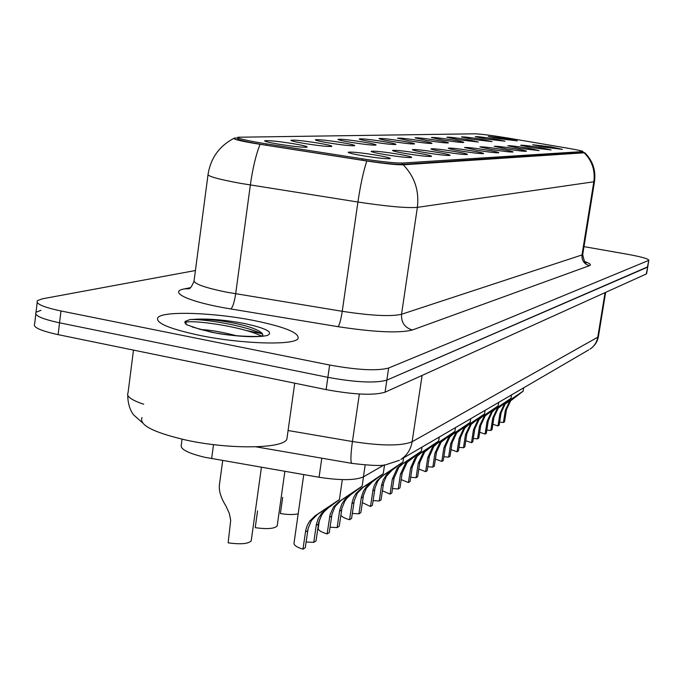 <?xml version="1.0" encoding="UTF-8"?>
<svg xmlns="http://www.w3.org/2000/svg" width="683" height="683" viewBox="0 0 683 683"><rect width="100%" height="100%" fill="white"/><g stroke="black" fill="none" stroke-linecap="round" stroke-linejoin="round"><path stroke-width="1.02" d="M397.591 154.059C407.597 155.775 412.267 156.919 411.601 157.491C407.922 157.79 399.137 156.842 385.246 154.64C376.162 153.077 371.467 151.985 371.168 151.336C373.857 150.806 382.668 151.711 397.591 154.059M417.783 153.112C427.507 154.776 432.083 155.878 431.511 156.416C428.07 156.689 419.669 155.767 406.3 153.649C397.438 152.138 392.845 151.08 392.512 150.465C395.022 149.978 403.44 150.858 417.783 153.112M436.599 152.232C446.05 153.837 450.541 154.904 450.054 155.417C446.827 155.664 438.768 154.768 425.885 152.736C417.245 151.267 412.745 150.243 412.387 149.654C414.735 149.21 422.803 150.064 436.599 152.232M454.169 151.404C463.381 152.966 467.778 153.991 467.36 154.478C464.32 154.7 456.594 153.837 444.163 151.874C435.728 150.448 431.315 149.457 430.939 148.903C433.142 148.493 440.885 149.321 454.169 151.404M470.63 150.636C479.594 152.147 483.905 153.137 483.555 153.598C480.695 153.803 473.259 152.966 461.256 151.071C453.017 149.688 448.697 148.723 448.296 148.194C450.362 147.818 457.806 148.629 470.63 150.636M486.065 149.91C494.808 151.378 499.034 152.335 498.744 152.779C496.037 152.966 488.874 152.147 477.263 150.32L464.568 147.537C466.523 147.186 473.686 147.972 486.065 149.91M500.579 149.227C509.108 150.653 513.257 151.583 513.01 152.01C510.449 152.181 503.542 151.378 492.306 149.611L479.859 146.913C481.703 146.589 488.618 147.357 500.579 149.227M514.248 148.587C522.572 149.978 526.644 150.875 526.448 151.276C524.006 151.438 517.347 150.661 506.453 148.954L494.244 146.333C496.003 146.025 502.671 146.777 514.248 148.587M527.148 147.98L539.109 150.593L519.789 148.322L507.819 145.786C509.484 145.496 515.93 146.23 527.148 147.98M539.339 147.408L551.079 149.944L532.381 147.733L520.634 145.266C522.222 145.001 528.463 145.718 539.339 147.408M550.874 146.871L562.399 149.329L544.283 147.178L532.766 144.77L550.874 146.871M375.881 155.075C386.177 156.859 390.932 158.046 390.164 158.652C386.228 158.985 377.025 158.004 362.571 155.707C353.239 154.093 348.45 152.949 348.185 152.275C351.079 151.694 360.308 152.625 375.881 155.075M318.457 143.123C328.13 144.779 332.553 145.88 331.733 146.427C327.703 146.708 318.551 145.718 304.294 143.464C295.534 141.962 291.078 140.903 290.915 140.288C293.955 139.776 303.141 140.715 318.457 143.123M341.611 142.551C351.019 144.164 355.365 145.223 354.656 145.735C350.891 145.991 342.149 145.044 328.446 142.875C319.892 141.415 315.52 140.391 315.315 139.81C318.141 139.332 326.901 140.246 341.611 142.551M363.168 142.021C372.337 143.584 376.606 144.608 375.983 145.095C372.466 145.334 364.099 144.403 350.9 142.329C342.55 140.903 338.256 139.921 338.017 139.366C340.655 138.922 349.039 139.81 363.168 142.021M383.308 141.535C392.23 143.046 396.43 144.036 395.892 144.497C392.588 144.711 384.572 143.814 371.842 141.816C363.68 140.433 359.463 139.477 359.198 138.948C361.657 138.538 369.699 139.4 383.308 141.535M402.142 141.074C410.85 142.542 414.974 143.498 414.513 143.942C411.397 144.139 403.696 143.268 391.41 141.33C383.436 139.989 379.296 139.059 379.005 138.555C381.319 138.188 389.028 139.025 402.142 141.074M419.814 140.638C428.309 142.073 432.356 142.995 431.963 143.421C429.026 143.592 421.616 142.747 409.749 140.886L397.566 138.197C399.743 137.846 407.162 138.666 419.814 140.638M436.42 140.237C444.718 141.62 448.688 142.525 448.347 142.926C445.572 143.089 438.443 142.269 426.952 140.467L414.999 137.855C417.048 137.531 424.194 138.325 436.42 140.237M452.052 139.853C460.154 141.202 464.064 142.073 463.774 142.465C461.145 142.61 454.263 141.808 443.139 140.066L431.4 137.531C433.338 137.232 440.228 138.009 452.052 139.853M466.796 139.494L478.313 142.021L458.387 139.699L446.853 137.232C448.697 136.95 455.348 137.71 466.796 139.494M480.73 139.153L492.042 141.612L472.781 139.341L461.452 136.942C463.202 136.685 469.631 137.42 480.73 139.153M493.903 138.828L505.019 141.219L486.381 139.008L475.257 136.677C476.922 136.438 483.137 137.155 493.903 138.828M506.393 138.521L517.321 140.852L499.264 138.692L488.336 136.421L506.393 138.521M293.545 143.729C303.483 145.445 307.982 146.589 307.051 147.161C302.706 147.477 293.109 146.452 278.263 144.104C269.29 142.551 264.739 141.458 264.628 140.809C267.915 140.246 277.554 141.219 293.545 143.729M384.188 464.901L363.433 476.854C355.237 480.414 340.45 480.55 319.063 477.263L204.926 457.303C187.774 453.213 179.894 449.038 181.311 444.787L182.054 439.178M266.703 143.891L260.539 142.892C244.591 140.117 237.044 138.239 237.889 137.232L475.112 133.808C481.498 134.081 492.665 135.533 508.613 138.145L567.479 148.151C577.63 149.91 582.778 151.045 582.906 151.575L402.424 163.041C395.312 163.177 381.985 161.777 362.442 158.832L266.703 143.891L266.524 145.257L260.351 144.258C244.403 141.483 236.856 139.588 237.718 138.572M199.88 335.421C241.927 344.121 294.766 345.513 298.036 338.537C299.598 332.937 285.101 326.978 254.537 320.651C214.616 312.566 163.109 310.663 157.884 317.595C155.109 322.863 169.111 328.805 199.88 335.421C241.927 344.121 294.766 345.513 298.036 338.537C299.598 332.937 285.101 326.978 254.537 320.651C214.616 312.566 163.109 310.663 157.884 317.595C155.109 322.863 169.111 328.805 199.88 335.421M261.179 333.509L246.008 330.461L261.179 333.509M237.795 137.957L234.354 138.12C232.118 138.914 238.819 140.681 254.46 143.413L366.805 160.992C384.614 163.672 396.763 164.945 403.243 164.799L584.196 152.804L582.847 151.985M262.007 336.002L260.633 335.652L262.007 336.002M35.798 314.206L34.645 323.844C32.579 327.166 40.408 330.768 58.115 334.644L326.115 389.626C354.059 394.723 373.703 395.585 385.058 392.196L646.263 273.985L647.749 266.831L386.843 380.124L647.382 267.241L648.85 260.232C648.295 258.772 641.311 256.817 627.908 254.349L583.991 246.623M326.115 389.626L327.874 377.34C355.843 382.412 375.496 383.342 386.843 380.124C375.496 383.342 355.843 382.412 327.874 377.34L59.549 322.82L327.874 377.34L329.633 365.029C357.636 370.075 377.298 371.082 388.627 368.035L648.509 260.488M37.189 302.526L36.028 312.259C33.979 315.461 41.817 318.978 59.549 322.82C41.817 318.978 33.979 315.461 36.028 312.259L40.971 310.33M195.423 270.519L42.346 298.821L37.411 300.657C35.379 303.73 43.234 307.171 60.983 310.97L329.633 365.029M582.778 152.411L402.227 164.39C395.115 164.543 381.788 163.143 362.246 160.198L266.524 145.257M646.263 273.985L646.63 273.559M222.709 460.538L219.337 485.4C218.944 491.461 221.121 498.283 225.877 505.881L229.283 513.283L230.692 520.352L228.148 542.831C240.647 544.547 248.339 543.881 251.224 540.825L261.435 467.266M251.353 539.886L251.224 540.825M306.112 541.995L313.753 542.379L316.349 524.459L318.167 518.815L321.855 513.087L332.151 504.635L317.382 514.453L311.354 520.608L308.101 528.599L305.292 547.723L302.97 549.192C296.396 547.092 293.425 544.974 294.057 542.84L303.756 474.608M302.97 549.192L305.788 530.008L307.282 525.364L309.655 521.155L315.102 515.81L339.417 499.572L327.968 508.178L324.015 511.806L321.77 514.897L318.799 522.128L315.998 540.962L313.753 542.379M257.559 510.91L255.229 527.669C267.198 529.325 274.515 528.744 277.187 525.919L284.871 471.33M277.298 525.107L277.187 525.919M282.685 497.386L280.406 513.573C287.765 514.734 293.69 514.82 298.181 513.847M330.043 527.199L337.129 527.6L339.664 510.295L341.85 503.994L345.009 499.316L355.1 491.068L341.013 500.451L335.174 506.393L332.006 514.12L329.266 532.569L327.106 533.935C320.677 531.929 317.74 529.923 318.304 527.925L319.473 519.754M327.106 533.935L330.085 514.487L333.611 506.88L338.888 501.706L362.118 486.176L350.849 494.62L347.015 498.12L344.83 501.117L341.952 508.101L339.22 526.277L337.129 527.6M352.308 513.428L358.899 513.838L361.375 497.113L363.501 491.017L366.558 486.501L376.461 478.433L362.989 487.414L357.337 493.169L354.255 500.639L351.574 518.474L349.559 519.746C344.514 518.235 341.611 516.664 340.86 515.025M349.559 519.746L352.249 501.851L353.666 497.523L355.903 493.596L361.008 488.593L383.248 473.712L372.15 481.985L366.319 488.277L363.518 495.03L360.846 512.609L358.899 513.838M373.08 500.571L379.227 500.998L381.643 484.81L383.308 479.714L386.68 474.531L396.396 466.651L383.479 475.266L379.569 478.757L377.537 481.575L375.001 488.072L372.38 505.326L370.502 506.513L362.323 502.62M370.502 506.513L373.123 489.207L374.506 485.007L376.683 481.208L381.635 476.358L402.961 462.075L392.042 470.194L386.373 476.299L383.65 482.83L381.046 499.845L379.227 500.998M142.013 417.552C138.88 424.877 153.171 432.296 184.871 439.809C228.259 449.61 283.172 448.885 286.869 439.203L287.278 436.283M262.818 335.848L262.229 333.492C259.497 330.546 252.872 327.72 242.345 325.023C225.988 321.078 210.816 319.132 196.832 319.183L189.891 319.576L185.093 321.445L186.647 324.732L199.607 329.197L212.08 332.211C230.914 336.804 262.844 337.103 263.092 335.797L262.417 336.386M201.109 329.616L201.562 329.582C210.996 330.077 222.649 332.134 236.531 335.754M189.891 319.576C203.457 318.696 245.974 325.612 262.724 334.252M184.794 322.76L184.939 322.641C188.465 319.217 240.851 325.859 261.538 336.07M392.503 488.55L398.24 488.977L400.46 474.156L405.497 463.339L415.033 455.638L402.637 463.911L398.846 467.292L394.074 478.049L391.829 493.024L390.07 494.133L382.395 490.778M390.07 494.133L392.315 479.107L397.156 468.299L400.912 464.935L421.394 451.198L407.136 462.365L402.167 473.114L399.948 487.893L398.24 488.977M410.696 477.28L416.075 477.707L418.244 463.33L423.144 452.838L432.493 445.307L420.583 453.273L416.903 456.551L412.25 466.984L410.056 481.506L408.408 482.548L401.194 479.586M408.408 482.548L410.603 467.983L415.324 457.49L418.969 454.229L438.674 441.005L424.681 451.924L419.849 462.357L417.68 476.691L416.075 477.707M427.78 466.702L432.826 467.112L434.951 453.162L439.724 442.977L448.902 435.609L437.436 443.284L433.859 446.469L429.317 456.594L427.174 470.689L425.629 471.663L418.833 469.025M425.629 471.663L427.771 457.533L432.365 447.356L435.916 444.189L454.895 431.434L441.167 442.123L436.463 452.248L434.337 466.156L432.826 467.112M443.856 456.739L448.603 457.14L450.678 443.591L455.322 433.696L464.329 426.482L453.281 433.893L449.798 436.983L445.367 446.827L443.276 460.513L441.816 461.435L435.421 459.061M441.816 461.435L443.916 447.715L448.398 437.82L451.847 434.738L470.16 422.427L456.688 432.885L452.095 442.729L450.02 456.244L448.603 457.14M459.002 447.348L463.475 447.741L465.507 434.567L470.041 424.946L478.877 417.885L468.214 425.039L464.824 428.053L460.504 437.624L458.447 450.917L457.072 451.787L451.036 449.636M457.072 451.787L459.13 438.452L463.501 428.83L466.865 425.842L484.546 413.941L471.321 424.186L466.848 433.756L464.816 446.895L463.475 447.741M473.302 438.469L477.528 438.862L479.517 426.047L483.931 416.681L492.614 409.766L482.309 416.681L479.005 419.61L474.787 428.924L472.773 441.867L471.475 442.686L465.772 440.723M471.475 442.686L473.49 429.718L477.759 420.352L481.028 417.441L498.129 405.924L485.152 415.956L480.781 425.278L478.792 438.059L477.528 438.862M486.825 430.077L490.821 430.461L492.767 417.979L497.079 408.861L505.599 402.091L495.627 408.784L492.417 411.636L488.285 420.711L486.322 433.304L485.092 434.081L479.697 432.288M485.092 434.081L487.064 421.454L491.239 412.336L494.424 409.501L510.978 398.343L498.231 408.178L493.971 417.253L492.016 429.701L490.821 430.461M499.632 422.128L503.414 422.504L505.326 410.338L509.535 401.459L517.902 394.817L505.113 404.088L501.074 412.925L499.153 425.193L497.984 425.927L492.87 424.28M497.984 425.927L499.913 413.633L503.994 404.754L507.102 401.98L523.144 391.171L510.628 400.81L506.462 409.655L504.549 421.778L503.414 422.504M213.514 444.624L211.636 458.617M582.411 151.677L582.266 152.599M402.424 163.041L402.227 164.39M362.442 158.832L362.246 160.198M321.804 458.182L319.063 477.263M365.166 465.055L363.433 476.854M584.196 152.804C592.101 160.829 595.303 170.494 593.817 181.78L417.364 207.359C407 208.221 387.184 206.445 357.918 202.031L241.15 183.462C217.646 179.168 206.633 176.018 208.11 174.011C210.825 157.935 219.363 146.077 233.706 138.436M207.991 174.925L194.194 279.851C192.538 283.3 203.329 287.406 226.577 292.17L342.243 311.311C371.262 315.717 391.017 316.707 401.536 314.274L582.001 254.947L582.753 254.238M260.078 144.326C255.971 154.597 252.727 168.155 250.345 184.991L235.678 293.792C234.397 302.048 232.792 307.111 230.854 308.964C189.883 302.356 167.062 291.931 184.521 288.875L190.42 287.663M585.032 261.709C590.061 263.501 591.555 264.808 589.514 265.636L412.37 329.991C404.72 327.686 401.109 322.453 401.536 314.274L417.364 207.359C419.345 190.796 414.632 176.615 403.243 164.799M594.526 181.396L593.817 181.78L582.001 254.947C581.651 260.547 584.153 264.116 589.514 265.636M412.37 329.991C399.384 333.33 374.625 332.237 338.085 326.687C339.553 324.741 340.945 319.61 342.243 311.311L357.918 202.031C360.419 185.11 363.382 171.433 366.805 160.992M338.085 326.687L230.854 308.964M60.983 310.97L58.115 334.644M388.627 368.035L385.058 392.196M184.521 288.875L189.422 288.747M133.484 350.106L128.037 392.845C126.039 396.26 131.264 400.05 143.729 404.225M288.089 430.512L352.428 441.534L359.352 394.006M399.444 460.291L386.228 464.619C382.753 466.088 371.364 465.686 352.052 463.398C350.413 462.758 350.541 455.467 352.428 441.534C381.763 446.025 401.655 446.093 412.122 441.739L422.103 375.428M588.703 349.901L400.878 459.437C407.077 455.296 410.825 449.397 412.122 441.739L597.77 337.18L605.07 292.623M605.65 292.367L598.41 336.557C597.463 341.807 594.628 346.025 589.907 349.201C594.201 346.349 596.822 342.337 597.77 337.18L598.462 336.232M315.102 515.81L317.382 514.453M325.757 509.492L327.968 508.178M316.186 525.44L318.432 524.074M305.429 531.989L307.751 530.571M338.888 501.706L341.013 500.451M348.791 495.832L350.849 494.62M339.511 511.251L341.594 509.979M329.513 517.33L331.665 516.024M361.008 488.593L362.989 487.414M370.237 483.12L372.15 481.985M361.222 498.035L363.168 496.848M351.907 503.704L353.914 502.483M381.635 476.358L383.479 475.266M390.258 471.253L392.042 470.194M381.498 485.698L383.317 484.589M372.798 490.992L374.668 489.848M192.154 326.952L211.585 332.254C236.694 336.728 255.246 337.82 267.241 335.515C273.9 332.271 266.191 328.25 244.13 323.46C226.193 320.096 210.424 318.671 196.832 319.183M400.912 464.935L402.637 463.911M408.98 460.154L410.654 459.155M400.46 474.156L402.167 473.114M392.315 479.107L394.074 478.049M418.969 454.229L420.583 453.273M426.534 449.747L428.104 448.816M418.244 463.33L419.849 462.357M410.603 467.983L412.25 466.984M435.916 444.189L437.436 443.284M443.028 439.972L444.505 439.092M434.951 453.162L436.463 452.248M427.771 457.533L429.317 456.594M451.847 434.738L453.281 433.893M458.541 430.768L459.941 429.94M450.678 443.591L452.095 442.729M443.916 447.715L445.367 446.827M466.865 425.842L468.214 425.039M473.174 422.094L474.497 421.317M465.507 434.567L466.848 433.756M459.13 438.452L460.504 437.624M481.028 417.441L482.309 416.681M486.996 413.898L488.243 413.164M479.517 426.047L480.781 425.278M473.49 429.718L474.787 428.924M494.424 409.501L495.627 408.784M500.076 406.154L501.245 405.454M492.767 417.979L493.971 417.253M487.064 421.454L488.285 420.711M507.102 401.98L508.246 401.305M512.455 398.804L513.573 398.146M505.326 410.338L506.462 409.655M499.913 413.633L501.074 412.925M582.906 151.575L582.761 152.497M584.657 152.642C592.724 160.616 596.011 170.255 594.5 181.55L582.719 254.494C583.897 260.616 585.152 263.356 586.466 262.707L585.579 262.187M648.85 260.232L646.605 273.704M189.165 288.781C189.285 287.227 189.601 291.385 193.981 281.345M142.406 422.726L133.911 415.162C134.517 415.845 127.832 409.544 127.747 395.286M351.754 463.347L255.98 446.827M339.417 499.572L342.32 479.628M362.118 486.176L363.501 476.819M383.248 473.712L384.563 464.85M402.961 462.075L403.593 457.849M286.869 439.203L294.732 383.189M185.093 321.445L184.939 322.641M185.452 323.768L187.022 324.912M421.394 451.198L422.017 447.109M438.674 441.005L439.28 437.043M454.895 431.434L455.484 427.592M470.16 422.427L470.732 418.696M484.546 413.941L485.109 410.312M498.129 405.924L498.684 402.407M510.978 398.343L511.516 394.919M523.144 391.171L523.673 387.833"/></g></svg>
